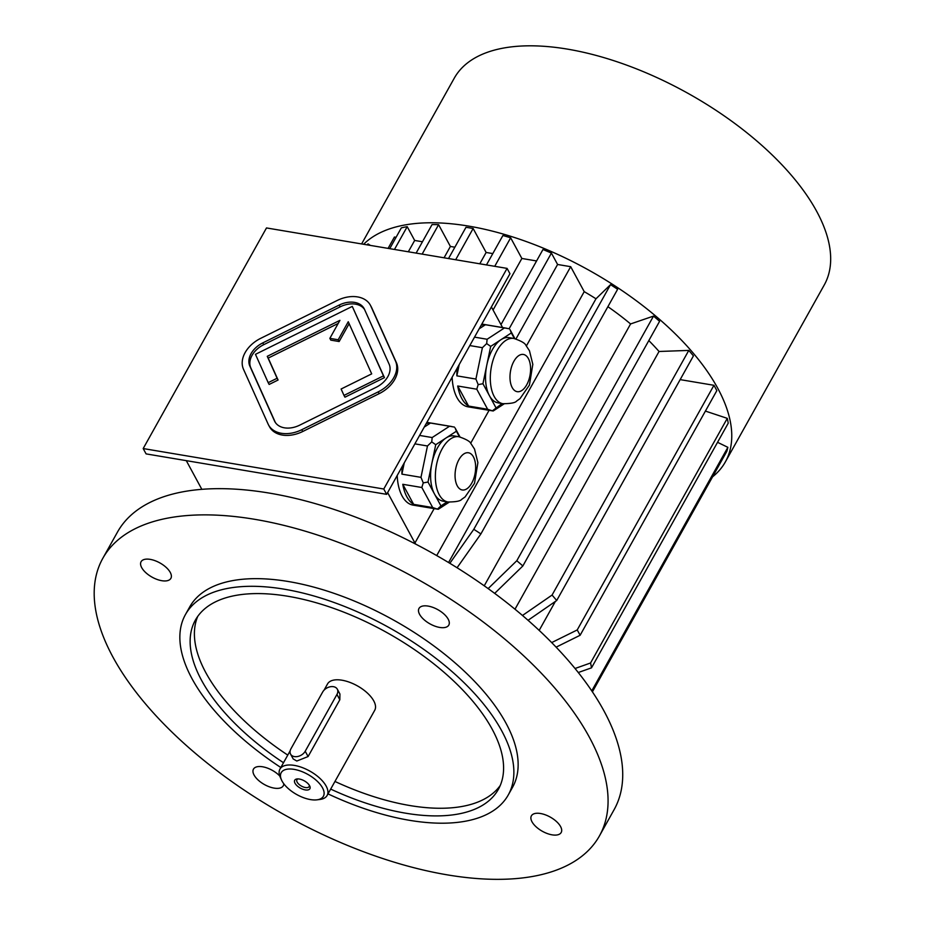 <?xml version="1.0" encoding="UTF-8"?>
<svg xmlns="http://www.w3.org/2000/svg" width="925" height="925" viewBox="0 0 925 925"><rect width="100%" height="100%" fill="white"/><g stroke="black" fill="none" stroke-linecap="round" stroke-linejoin="round"><path stroke-width="1.39" d="M364.577 309.517A21.333 15.008 -28.5 0 0 340.169 306.834L263.752 344.667A21.333 15.008 -28.5 0 0 250.802 367.838L275.338 422.447M329.855 338.353L338.192 339.764L348.262 321.738L371.688 373.873L341.117 389.009L343.984 395.414L383.47 375.862L352.275 306.406L255.462 354.333L268.192 382.661L277.107 378.256L267.256 356.322L339.926 320.339L329.855 338.353L330.815 340.134L339.151 341.533L349.141 323.681M268.192 382.661L269.152 384.442L278.078 380.025L268.215 358.091L338.18 323.449M343.984 395.414L344.956 397.183L384.442 377.631L352.275 306.406M383.771 489.013L507.073 268.389L266.493 227.943L143.19 448.556L383.771 489.013L386.662 494.343L509.964 273.731L507.073 268.389M268.562 424.991L269.522 426.76A28.444 20.015 -28.5 0 0 302.752 431.489L379.181 393.645A28.444 20.015 -28.5 0 0 396.443 362.762L371.804 307.921A28.444 20.015 -28.5 0 0 371.341 306.984L370.382 305.204A28.444 20.015 -28.5 0 0 337.163 300.486L260.734 338.319A28.444 20.015 -28.5 0 0 243.472 369.214L268.1 424.043A28.444 20.015 -28.5 0 0 268.562 424.991A28.444 20.015 -28.5 0 0 301.781 429.709L378.209 391.876A28.444 20.015 -28.5 0 0 395.472 360.981L370.844 306.152A28.444 20.015 -28.5 0 0 370.382 305.204M330.676 789.094A173.53 82.533 -150.8 0 0 498.332 789.407A173.53 82.533 -150.8 0 0 492.158 729.178A173.53 82.533 -150.8 0 0 337.116 609.61A173.53 82.533 -150.8 0 0 195.383 620.097A173.53 82.533 -150.8 0 0 283.501 762.732M197.742 616.385A173.53 82.533 -150.8 0 0 287.767 755.089M334.954 781.452A173.53 82.533 -150.8 0 0 500.263 785.464M328.005 793.881A184.907 87.944 -150.8 0 0 508.264 794.957A184.907 87.944 -150.8 0 0 501.697 730.785A184.907 87.944 -150.8 0 0 284.241 589.19A184.907 87.944 -150.8 0 0 185.451 614.547A184.907 87.944 -150.8 0 0 280.83 767.507M185.451 614.547L189.729 606.893A184.907 87.944 29.2 0 1 288.519 581.548A184.907 87.944 29.2 0 1 461.656 668.752A184.907 87.944 29.2 0 1 512.543 787.314L508.264 794.957M102.814 558.318L117.463 532.106A284.472 135.293 29.2 0 1 349.8 514.936A284.472 135.293 29.2 0 1 603.979 710.943A284.472 135.293 29.2 0 1 614.107 809.676L599.458 835.888A284.472 135.293 29.2 0 1 285.131 815.214A284.472 135.293 29.2 0 1 102.814 558.318A284.472 135.293 29.2 0 1 335.151 541.148A284.472 135.293 29.2 0 1 589.329 737.156A284.472 135.293 29.2 0 1 599.458 835.888M279.778 776.006A17.066 8.117 -150.8 0 0 264.723 767.241A17.066 8.117 -150.8 0 0 253.473 769.126A17.066 8.117 -150.8 0 0 264.411 784.539A17.066 8.117 -150.8 0 0 283.27 785.776A17.066 8.117 -150.8 0 0 283.79 783.753M560.585 826.58A17.066 8.117 -150.8 0 0 545.334 814.821A17.066 8.117 -150.8 0 0 531.389 815.85A17.066 8.117 -150.8 0 0 542.327 831.263A17.066 8.117 -150.8 0 0 561.186 832.5A17.066 8.117 -150.8 0 0 560.585 826.58M448.186 619.16A17.066 8.117 -150.8 0 0 432.935 607.401A17.066 8.117 -150.8 0 0 418.99 608.43A17.066 8.117 -150.8 0 0 429.928 623.843A17.066 8.117 -150.8 0 0 448.798 625.092A17.066 8.117 -150.8 0 0 448.186 619.16M170.269 572.436A17.066 8.117 -150.8 0 0 155.018 560.677A17.066 8.117 -150.8 0 0 141.086 561.706A17.066 8.117 -150.8 0 0 152.024 577.119A17.066 8.117 -150.8 0 0 170.882 578.356A17.066 8.117 -150.8 0 0 170.269 572.436M324.051 690.177L327.542 683.922A27.022 12.857 29.2 0 1 341.984 680.21A27.022 12.857 29.2 0 1 373.758 700.907A27.022 12.857 29.2 0 1 374.729 710.284L327.115 795.477A27.022 12.857 29.2 0 1 319.981 799.454L317.021 799.824A24.177 11.505 29.2 0 1 281.512 779.983A24.177 11.505 29.2 0 1 294.115 769.369A24.177 11.505 29.2 0 1 320.778 785.163A24.177 11.505 29.2 0 1 317.021 799.824M281.512 779.983L280.287 777.266A27.022 12.857 29.2 0 1 279.928 769.114A27.022 12.857 29.2 0 1 294.37 765.403A27.022 12.857 29.2 0 1 319.68 778.145A27.022 12.857 29.2 0 1 327.115 795.477M290.566 754.106L293.179 758.928L296.809 761.032L308.094 756.546L339.833 699.751L339.926 694.004L337.313 689.183A8.533 6.001 -28.5 0 0 330.248 686.766A8.533 6.001 -28.5 0 0 322.663 692.039L290.924 748.834A8.533 6.001 -28.5 0 0 290.566 754.106A8.533 6.001 -28.5 0 0 297.63 756.511A8.533 6.001 -28.5 0 0 305.215 751.239L336.954 694.444A8.533 6.001 -28.5 0 0 337.313 689.183M309.586 785.707A8.695 4.139 29.2 0 1 309.783 786.1A8.695 4.139 29.2 0 1 305.747 789.985A8.695 4.139 29.2 0 1 295.803 784.423A8.695 4.139 29.2 0 1 297.006 778.954A8.695 4.139 29.2 0 1 309.586 785.707M482.942 383.736L489.417 395.669A33.08 17.471 -80.5 0 1 486.804 365.063L482.942 383.736L478.179 384.603L476.768 389.205L457.713 386.002L468.582 406.063A41.96 22.165 -80.5 0 1 461.783 398.478A41.96 22.165 -80.5 0 1 457.713 386.002M490.678 346.401L486.804 365.063A33.08 17.471 -80.5 0 1 492.412 349.592A33.08 17.471 -80.5 0 1 501.003 339.66L490.678 346.401L486.677 343.591L482.399 347.684L469.808 345.568M514.381 338.538L511.34 332.931L501.003 339.66A33.08 17.471 -80.5 0 1 509.097 337.648L513.861 338.446C521.133 340.92 525.157 343.244 525.943 345.407L529.47 350.772L532.823 364.346L529.424 385.066L520.012 398.652L516.659 401.022C515.398 402.78 510.808 403.67 502.888 403.693A33.08 17.471 -80.5 0 1 490.585 383.806A33.08 17.471 -80.5 0 1 497.176 350.39A33.08 17.471 -80.5 0 1 513.861 338.446M511.34 332.931L510.045 329.67L514.913 338.654M504.16 403.855L493.21 410.989L468.073 406.838A41.96 22.165 -80.5 0 1 457.019 397.681A41.96 22.165 -80.5 0 1 452.14 377.18M468.582 406.063L487.637 409.266L492.389 410.816L502.09 403.554M487.637 409.266L476.768 389.205M502.888 403.693L498.124 402.884A33.08 17.471 -80.5 0 1 489.417 395.669L495.881 407.601M482.399 347.684L475.913 379.053L456.858 375.851A41.96 22.165 -80.5 0 1 457.204 368.127M459.193 364.566L456.858 375.851M475.913 379.053L478.179 384.603M509.374 328.791L504.472 327.936L487.117 339.255L474.513 337.139M504.472 327.936L485.417 324.733L479.173 328.803M487.117 339.255L486.677 343.591M481.162 325.253A41.96 22.165 -80.5 0 1 485.417 324.733M447.954 501.986A33.08 17.471 -80.5 0 1 435.652 482.098A33.08 17.471 -80.5 0 1 442.231 448.694A33.08 17.471 -80.5 0 1 458.927 436.739C466.2 439.213 470.224 441.537 471.01 443.699L474.525 449.064L477.89 462.639L474.49 483.359L465.078 496.945L461.725 499.315C460.465 501.072 455.875 501.963 447.954 501.986L443.191 501.188A33.08 17.471 -80.5 0 1 434.472 493.962L440.947 505.894L447.157 501.847M428.009 482.029L434.472 493.962A33.08 17.471 -80.5 0 1 431.871 463.356L428.009 482.029L423.245 482.896L421.835 487.498L402.78 484.295L413.648 504.356A41.96 22.165 -80.5 0 1 402.78 484.295M435.733 444.694L431.871 463.356A33.08 17.471 -80.5 0 1 437.467 447.885A33.08 17.471 -80.5 0 1 446.07 437.953L435.733 444.694L431.732 441.884L427.466 445.977L414.874 443.861M459.447 436.831L456.407 431.223L446.07 437.953A33.08 17.471 -80.5 0 1 454.163 435.941L458.927 436.739M449.226 502.159L438.277 509.282L413.128 505.131A41.96 22.165 -80.5 0 1 408.885 503.558A41.96 22.165 -80.5 0 1 397.207 475.485M413.648 504.356L432.703 507.559L437.456 509.12L440.947 505.894M432.703 507.559L421.835 487.498M456.407 431.223L455.112 427.963L459.979 436.947M419.58 435.432L432.172 437.548L449.538 426.24L430.483 423.037L424.24 427.096M454.429 427.084L449.538 426.24M432.172 437.548L431.732 441.884M404.248 462.87L401.913 474.143A41.96 22.165 -80.5 0 1 402.259 466.42M427.466 445.977L420.979 477.346L401.913 474.143M420.979 477.346L423.245 482.896M426.228 423.546A41.96 22.165 -80.5 0 1 430.483 423.037M201.835 489.337L186.295 460.65M412.851 542.651L414.943 542.998L387.633 492.609M502.564 327.542L491.395 306.938M481.833 324.062A41.96 22.165 -80.5 0 1 481.983 324.085L506.669 328.236M426.899 422.355A41.96 22.165 -80.5 0 1 427.049 422.378L451.735 426.529M414.943 542.998L434.126 508.669M470.663 443.306L489.059 410.365M479.797 263.81L486.134 252.467L492.805 253.589M444.058 257.798L450.394 246.455L454.857 247.206M408.33 251.785L414.666 240.454L422.459 241.76M388.084 248.386L394.42 237.043L396.062 237.32M515.988 338.932L557.59 264.481L570.69 266.689L526.394 345.938M486.469 264.932L502.911 235.493A209.085 99.449 29.2 0 1 510.658 237.806L521.862 258.468L536.581 260.954M521.862 258.468L493.06 310.002M555.347 601.458L539.183 630.388M648.818 340.585A167.841 79.828 29.2 0 1 659.039 351.477L514.994 609.217M607.887 306.684A167.841 79.828 29.2 0 1 630.584 323.947L484.238 585.814M436.716 555.567L584.218 291.653A167.841 79.828 29.2 0 1 595.978 298.787L448.567 562.527M415.649 544.085L415.001 542.894M584.218 291.653L570.69 266.689M370.37 245.403L368.034 243.888L367.456 244.917M368.034 243.888A209.085 99.449 -150.8 0 0 366.994 244.836M591.757 690.882L727.871 447.33A209.085 99.449 -150.8 0 1 726.807 451.354L592.405 691.831M727.871 447.33L717.546 442.312M575.049 668.497L590.555 662.994L727.281 418.354A209.085 99.449 29.2 0 1 728.229 423.188L591.503 667.838A209.085 99.449 -150.8 0 0 590.555 662.994M705.405 411.082L727.281 418.354M591.503 667.838L578.287 672.521M680.164 379.62L713.95 385.297L577.223 629.948A209.085 99.449 29.2 0 1 580.114 635.278L556.122 647.153M713.95 385.297A209.085 99.449 29.2 0 1 716.84 390.627L580.114 635.278M551.693 642.586L577.223 629.948M522.475 615.472L552.063 595.064L688.79 350.413A209.085 99.449 -150.8 0 1 693.426 355.882L556.7 600.522L528.048 620.293M552.063 595.064A209.085 99.449 29.2 0 1 556.7 600.522M688.79 350.413L659.039 351.477M488.146 588.601L516.786 560.735L653.513 316.096A209.085 99.449 -150.8 0 1 659.594 321.31L522.856 565.961L494.678 593.376M516.786 560.735A209.085 99.449 29.2 0 1 522.856 565.961M653.513 316.096L630.584 323.947M449.851 563.302L473.797 529.308L610.523 284.657A209.085 99.449 29.2 0 1 617.622 289.282L480.896 533.922A209.085 99.449 -150.8 0 0 473.797 529.308M595.978 298.787L610.523 284.657M480.896 533.922L457.077 567.742M557.59 264.481L551.416 253.092L509.143 328.733M551.416 253.092A209.085 99.449 -150.8 0 0 542.975 249.507L500.992 324.629M414.666 240.454L407.208 226.671L394.466 249.461M407.208 226.671A209.085 99.449 -150.8 0 0 401.346 227.862L389.726 248.663M510.658 237.806L494.725 266.319M450.394 246.455L438.6 224.683L422.147 254.109M438.6 224.683A209.085 99.449 -150.8 0 0 432.056 224.59L416.123 253.103M486.134 252.467L473.137 228.498L455.667 259.752M473.137 228.498A209.085 99.449 -150.8 0 0 465.992 227.296L448.521 258.549M712.574 476.814A211.929 100.802 -150.8 0 0 725.35 461.922L824.256 284.969A211.929 100.802 -150.8 0 0 688.431 93.587A211.929 100.802 -150.8 0 0 454.256 78.186L361.617 243.934M725.35 461.922A211.929 100.802 -150.8 0 0 601.851 277.697A211.929 100.802 -150.8 0 0 363.629 244.269M143.19 448.556L146.081 453.886L386.662 494.343M298.012 778.908A6.995 3.33 -150.8 0 0 296.925 779.752A6.995 3.33 -150.8 0 0 298.856 784.238A6.995 3.33 -150.8 0 0 305.4 787.533A6.995 3.33 -150.8 0 0 309.135 786.574A6.995 3.33 -150.8 0 0 309.297 785.221M376.163 387.297A21.333 15.008 -28.5 0 0 389.113 364.138L364.473 309.297A21.333 15.008 -28.5 0 0 364.126 308.592A21.333 15.008 -28.5 0 0 339.209 305.053L262.781 342.897A21.333 15.008 -28.5 0 0 249.831 366.057L274.471 420.898A21.333 15.008 -28.5 0 0 274.817 421.603A21.333 15.008 -28.5 0 0 299.735 425.142L376.163 387.297M383.47 375.862L384.442 377.631M277.107 378.256L278.078 380.025M267.256 356.322L268.215 358.091M338.192 339.764L339.151 341.533M339.833 699.751L336.954 694.444M308.094 756.546L305.215 751.239M458.962 459.586A18.858 9.955 -80.5 0 1 475.542 464.72A18.858 9.955 -80.5 0 1 461.529 489.799A18.858 9.955 -80.5 0 1 458.962 459.586M513.895 361.282A18.858 9.955 -80.5 0 1 530.488 366.427A18.858 9.955 -80.5 0 1 516.462 391.506A18.858 9.955 -80.5 0 1 513.895 361.282M395.472 360.981L396.443 362.762M378.209 391.876L379.181 393.645M370.844 306.152L371.804 307.921M301.781 429.709L302.752 431.489M274.471 420.898L275.222 422.274M249.831 366.057L250.802 367.838M262.781 342.897L263.752 344.667M339.209 305.053L340.169 306.834M279.928 769.114L290.161 750.811"/></g></svg>
